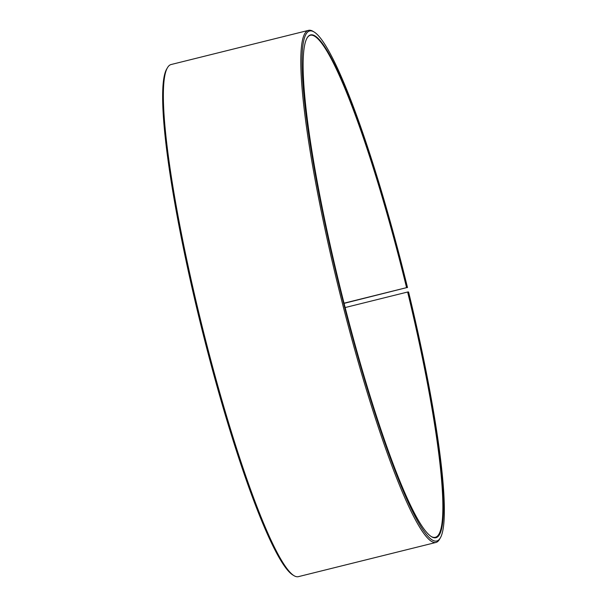 <?xml version="1.0" encoding="UTF-8"?>
<svg xmlns="http://www.w3.org/2000/svg" width="607" height="607" viewBox="0 0 607 607"><rect width="100%" height="100%" fill="white"/><g stroke="black" fill="none" stroke-linecap="round" stroke-linejoin="round"><path stroke-width="0.91" d="M431.023 536.421A258.681 32.421 76 0 0 435.257 537.294A258.681 32.421 76 0 0 407.631 292.02L345.14 307.559M344.078 303.371L407.016 287.543A259.098 32.474 76 0 0 307.233 37.725A259.098 32.474 76 0 0 339.45 284.774A259.098 32.474 76 0 0 431.274 536.573A259.098 32.474 76 0 0 408.086 291.937L407.631 292.02M407.502 287.566A262.823 32.937 76 0 0 314.365 32.148A262.823 32.937 76 0 0 338.964 284.759A262.823 32.937 76 0 0 440.181 538.166A262.823 32.937 76 0 0 408.587 292.02L408.086 291.937M314.365 32.148L313.136 31.397A263.855 33.066 76 0 0 308.568 30.35A263.855 33.066 76 0 0 337.833 285.002A263.855 33.066 76 0 0 435.909 542.468A263.855 33.066 76 0 0 439.453 539.403L440.181 538.166M308.568 30.35L171.091 64.532A263.855 33.066 76 0 0 167.547 67.597A263.855 33.066 76 0 0 200.356 319.183A263.855 33.066 76 0 0 293.864 575.603A263.855 33.066 76 0 0 298.424 576.65L435.909 542.468M167.547 67.597L166.811 68.834A262.823 32.937 76 0 0 199.491 319.434A262.823 32.937 76 0 0 292.635 574.852L293.864 575.603M407.016 287.543L406.569 287.642A258.681 32.421 76 0 0 310.42 35.221A258.681 32.421 76 0 0 307.089 37.975M406.569 287.642L344.032 303.189"/></g></svg>

